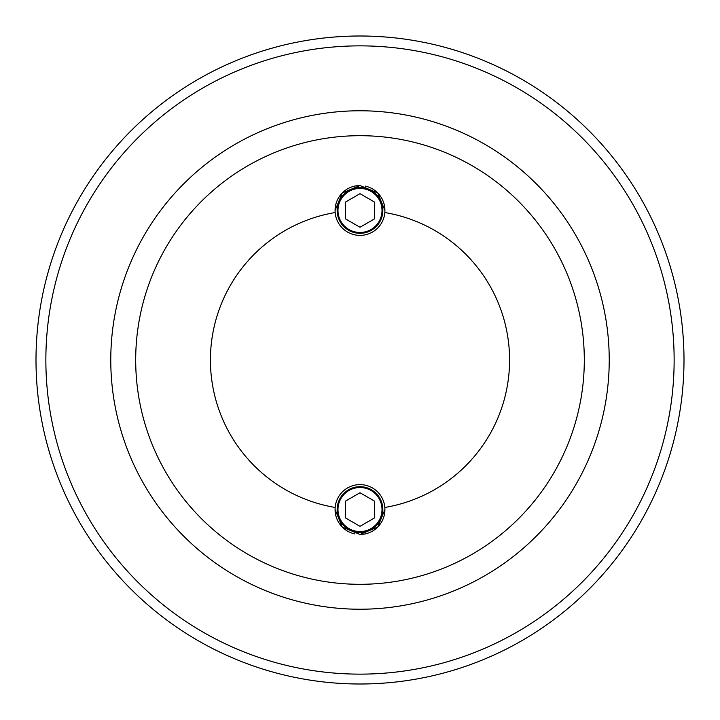 <?xml version="1.0" encoding="UTF-8"?>
<svg xmlns="http://www.w3.org/2000/svg" width="720" height="720" viewBox="0 0 720 720"><rect width="100%" height="100%" fill="white"/><g stroke="black" fill="none" stroke-linecap="round" stroke-linejoin="round"><path stroke-width="1.08" d="M360 584.307A224.307 224.307 0 0 0 584.307 360A224.307 224.307 0 0 0 360 135.693A224.307 224.307 0 0 0 135.693 360A224.307 224.307 0 0 0 360 584.307M360 609.228A249.228 249.228 0 0 0 609.228 360A249.228 249.228 0 0 0 360 110.772A249.228 249.228 0 0 0 110.772 360A249.228 249.228 0 0 0 360 609.228M36 360A324 324 0 0 0 360 684A324 324 0 0 0 684 360A324 324 0 0 0 360 36A324 324 0 0 0 36 360A324 324 0 0 1 360 36A324 324 0 0 1 684 360M384.84 507.465L384.921 509.535A24.921 24.921 0 0 1 360 534.465L342.279 527.058L335.079 509.535L335.16 507.465A24.921 24.921 0 0 1 360 484.614A24.921 24.921 0 0 1 384.84 507.465A149.535 149.535 0 0 0 384.84 212.535A24.921 24.921 0 0 1 360 235.386A24.921 24.921 0 0 1 335.16 212.535L335.079 210.465A24.921 24.921 0 0 1 360 185.535L377.721 192.942L384.921 210.465L384.84 212.535M354.672 533.889A24.921 24.921 0 0 1 335.079 509.535M384.921 509.535L377.721 527.058L360 534.465M360 532.386A22.842 22.842 0 0 1 337.158 509.535A22.842 22.842 0 0 1 360 486.693A22.842 22.842 0 0 1 382.842 509.535A22.842 22.842 0 0 1 360 532.386A22.842 22.842 0 0 1 337.158 509.535A22.842 22.842 0 0 1 360 486.693M360 233.307A22.842 22.842 0 0 1 337.158 210.465A22.842 22.842 0 0 1 360 187.614A22.842 22.842 0 0 1 382.842 210.465A22.842 22.842 0 0 1 360 233.307A22.842 22.842 0 0 1 337.158 210.465A22.842 22.842 0 0 1 360 187.614M374.535 218.853L360 227.25L345.465 218.853L345.465 202.068L360 193.671L374.535 202.068L374.535 218.853M365.328 186.111A24.921 24.921 0 0 1 384.921 210.465M374.535 517.932L360 526.329L345.465 517.932L345.465 501.147L360 492.75L374.535 501.147L374.535 517.932M335.079 210.465L342.279 192.942L360 185.535M335.16 212.535A149.535 149.535 0 0 0 335.16 507.465M360 674.136A314.136 314.136 0 0 0 674.136 360A314.136 314.136 0 0 0 360 45.864A314.136 314.136 0 0 0 45.864 360A314.136 314.136 0 0 0 360 674.136M382.014 509.535A22.014 22.014 0 0 1 360 531.558A22.014 22.014 0 0 1 337.986 509.535A22.014 22.014 0 0 1 360 487.521A22.014 22.014 0 0 1 382.014 509.535M382.014 210.465A22.014 22.014 0 0 1 360 232.479A22.014 22.014 0 0 1 337.986 210.465A22.014 22.014 0 0 1 360 188.442A22.014 22.014 0 0 1 382.014 210.465"/></g></svg>
